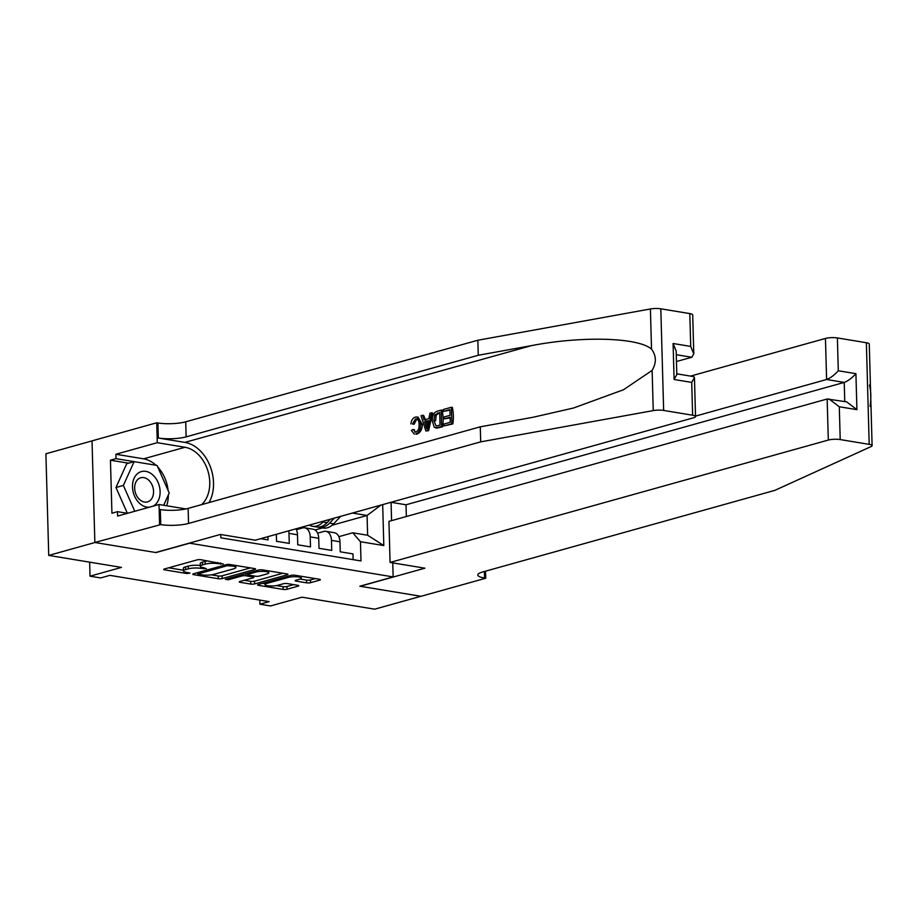 <?xml version="1.0" encoding="UTF-8"?>
<svg xmlns="http://www.w3.org/2000/svg" width="918" height="918" viewBox="0 0 918 918"><rect width="100%" height="100%" fill="white"/><g stroke="black" fill="none" stroke-linecap="round" stroke-linejoin="round"><path stroke-width="1.38" d="M223.281 563.973L200.95 559.728A2.765 0.608 178.4 0 0 197.049 559.888L164.379 569.011A2.765 0.608 178.4 0 0 163.702 569.435A2.765 0.608 178.4 0 0 164.643 569.86L186.79 573.52L189.992 573.107L186.469 572.339A8.847 1.951 178.4 0 1 183.428 570.962A8.847 1.951 178.4 0 1 185.608 569.608L188.328 568.85A8.847 1.951 178.4 0 1 200.801 568.334L206.401 568.69L203.348 567.622A8.847 1.951 178.4 0 1 200.308 566.245A8.847 1.951 178.4 0 1 202.488 564.903L205.207 564.134A8.847 1.951 178.4 0 1 217.681 563.618L223.281 563.973M306.646 582.85A2.765 0.608 178.4 0 0 310.536 582.689L319.705 580.13A2.765 0.608 178.4 0 0 320.382 579.706A2.765 0.608 178.4 0 0 319.441 579.281L294.839 575.219A2.765 0.608 178.4 0 0 290.949 575.379L258.279 584.502A2.765 0.608 178.4 0 0 257.591 584.927A2.765 0.608 178.4 0 0 258.543 585.351L283.134 589.413A2.765 0.608 178.4 0 0 287.036 589.253L298.109 586.154A2.765 0.608 178.4 0 0 298.786 585.741A2.765 0.608 178.4 0 0 297.845 585.305L287.311 583.573A2.765 0.608 178.4 0 0 283.41 583.733L277.924 585.271A7.401 1.629 178.4 0 1 269.777 585.936A7.401 1.629 178.4 0 1 264.958 584.559A7.401 1.629 178.4 0 1 266.771 583.423L288.286 577.422A7.401 1.629 178.4 0 1 296.422 576.745A7.401 1.629 178.4 0 1 301.253 578.133A7.401 1.629 178.4 0 1 299.429 579.258L295.848 580.268A2.765 0.608 178.4 0 0 295.171 580.681A2.765 0.608 178.4 0 0 296.112 581.117L306.646 582.85L306.566 580.107A2.765 0.608 178.4 0 0 310.468 579.935L315.287 578.592M189.292 543.284L156.014 552.567L94.967 542.504L48.734 555.413L121.463 567.404L90.033 576.183L100.647 577.938L109.896 575.356L269.158 601.634L259.909 604.216L270.523 605.96L301.965 597.193L374.693 609.185L420.914 596.275L359.867 586.212L393.145 576.917L189.292 543.135M254.883 569.435A2.765 0.608 178.4 0 0 255.56 569.011A2.765 0.608 178.4 0 0 254.619 568.586L230.016 564.524A2.765 0.608 178.4 0 0 226.126 564.685L193.457 573.807A2.765 0.608 178.4 0 0 192.769 574.232A2.765 0.608 178.4 0 0 193.721 574.657L218.312 578.719A2.765 0.608 178.4 0 0 222.213 578.558L254.883 569.435L254.86 568.632M262.433 569.871L287.024 573.934A2.765 0.608 178.4 0 1 287.977 574.358A2.765 0.608 178.4 0 1 287.3 574.783L254.63 583.905A2.765 0.608 178.4 0 1 250.729 584.066L240.206 582.333A2.765 0.608 178.4 0 1 239.254 581.897A2.765 0.608 178.4 0 1 239.931 581.484L253.184 577.778A2.765 0.608 178.4 0 0 253.861 577.353A2.765 0.608 178.4 0 0 252.909 576.929L245.932 575.781A2.765 0.608 178.4 0 0 242.031 575.942L228.238 579.786L225.323 579.304L258.532 570.032A2.765 0.608 178.4 0 1 262.433 569.871M48.734 555.413L45.9 453.779L92.018 440.904M260.655 538.682L268.033 539.899L267.941 536.64M276.329 534.299L276.536 541.299L289.273 543.399L288.986 533.381A11.268 7.264 99.4 0 0 288.711 530.845M295.952 528.825A11.268 7.264 -80.6 0 1 297.489 534.781L297.765 544.799L310.502 546.91L310.227 536.881A11.268 7.264 99.4 0 0 304.661 527.827A11.268 7.264 99.4 0 0 302.527 527.953L296.388 529.675M304.661 527.827L313.153 529.227A11.268 7.264 -80.6 0 1 318.718 538.281L319.005 548.31L331.742 550.41L331.455 540.381A11.268 7.264 99.4 0 0 325.901 531.327A11.268 7.264 99.4 0 0 323.756 531.465L317.628 533.174M391.068 502.318L391.573 520.644M392.755 562.883L393.145 576.917M382.68 504.613L383.816 545.567L360.464 541.723L361.004 560.944L220.848 537.822L220.756 534.505M353.132 559.647L352.971 553.91L340.234 551.81L339.958 541.781A11.268 7.264 -80.6 0 0 334.393 532.738L325.901 531.327M315.069 529.996L322.493 527.919M332.052 525.245L367.074 515.468L352.42 513.059M300.978 528.389L298.798 528.034M259.794 600.085L259.909 604.216M89.643 562.16L90.033 576.183M338.857 536.674L352.753 532.796L367.625 535.251L367.074 515.468L380.959 505.084M360.464 541.723L352.753 532.796M383.816 545.567L367.625 535.251M207.812 560.864A8.847 1.951 178.4 0 0 205.127 561.391L205.207 564.134M200.308 566.245L200.227 563.503A8.847 1.951 178.4 0 1 202.408 562.149L205.127 561.391M200.285 565.511A8.847 1.951 178.4 0 0 188.247 566.108L188.328 568.85M183.428 570.962L183.359 568.208A8.847 1.951 178.4 0 1 185.528 566.865L188.247 566.108M168.717 567.806L183.405 570.227M211.369 574.84L218.243 575.976A2.765 0.608 178.4 0 0 222.145 575.804L250.465 567.898M197.795 572.602L197.886 574.025L201.581 574.829A8.847 1.951 178.4 0 0 214.055 574.301L233.654 568.827A8.847 1.951 178.4 0 0 235.834 567.485A8.847 1.951 178.4 0 0 232.793 566.108L227.044 565.729L197.886 574.025M282.882 573.245L254.55 581.151L254.63 583.905M244.268 580.268L250.648 581.323A2.765 0.608 178.4 0 0 254.55 581.151M266.931 573.945A7.401 1.629 178.4 0 0 268.744 572.809A7.401 1.629 178.4 0 0 263.925 571.421A7.401 1.629 178.4 0 0 255.778 572.098L248.204 574.22A2.765 0.608 178.4 0 0 247.527 574.634A2.765 0.608 178.4 0 0 248.468 575.07L255.456 576.217A2.765 0.608 178.4 0 0 259.358 576.056L266.931 573.945M300.117 579.04L306.566 580.107M276.502 585.581L283.065 586.671A2.765 0.608 178.4 0 0 286.967 586.499L293.691 584.628M262.617 583.297L264.935 583.676M152.939 506.197A18.314 13.403 74.4 0 0 160.111 492.014A18.314 13.403 74.4 0 0 152.767 474.893A18.314 13.403 74.4 0 0 134.097 478.324A18.314 13.403 74.4 0 0 139.823 503.546A18.314 13.403 74.4 0 0 149.416 507.184M148.532 480.022A12.531 9.169 74.4 0 0 140.741 477.762A12.531 9.169 74.4 0 0 134.671 487.091A12.531 9.169 74.4 0 0 139.685 499.633A12.531 9.169 74.4 0 0 147.477 501.905A12.531 9.169 74.4 0 0 153.547 492.576A12.531 9.169 74.4 0 0 148.532 480.022M127.373 513.3L115.978 487.504L126.718 463.705L134.12 461.639L157.047 465.426L169.222 493L163.679 505.267M134.785 511.269L123.368 485.438L134.12 461.639L116.001 458.656L115.875 454.261L157.288 442.694L156.737 422.785L92.018 440.858L94.864 542.481L155.693 552.521L220.412 534.448L255.238 540.197L693.457 417.828A8.446 1.859 178.4 0 0 695.534 416.531A8.446 1.859 178.4 0 0 692.631 415.223L663.645 410.438A8.446 1.859 178.4 0 0 653.249 410.598L480.699 441.856L188.546 523.444A19.714 4.338 -1.6 0 1 160.742 524.603L94.864 542.481M115.978 487.504L123.368 485.438M443.371 411.413L443.314 409.508L451.426 407.248L451.885 423.726L444.06 425.918L444.014 424.013L450.268 422.269L450.13 417.197L444.289 418.826L444.243 416.921L450.072 415.292L449.912 409.589L443.371 411.413L449.935 410.139M444.289 418.826L450.141 417.931M444.06 425.918L452.838 423.886A36.686 26.851 74.4 0 0 452.379 407.408L451.426 407.248M435.43 427.421L436.876 428.121L442.602 426.744A36.686 26.851 74.4 0 0 442.143 410.266L441.191 410.105L441.65 426.583L435.557 427.914L436.876 428.121L434.237 427.226L432.309 420.983C432.149 415.716 433.789 412.457 437.209 411.218L441.191 410.105M412.469 423.99L414.11 424.254L416.703 419.193L415.475 418.987L412.469 423.99L414.11 424.254M420.651 424.265C420.719 429.349 419.09 432.607 415.774 434.019L416.692 434.18C420.26 432.803 422.154 429.59 422.349 424.552L418.103 417.151L417.128 416.979L420.651 424.265L422.349 424.552M209.017 502.571A36.686 26.851 74.4 0 0 209.97 465.793A36.686 26.851 74.4 0 0 184.862 442.396L158.321 438.012L157.907 422.969L156.737 422.785M480.699 441.856L480.275 426.824L533.186 417.242L573.543 408.005L623.471 389.76L652.124 370.413C656.588 362.748 656.393 355.668 651.528 349.161C638.561 337.434 581.737 335.793 531.189 345.684L478.278 355.266L186.136 436.853A19.714 4.338 -1.6 0 1 158.321 438.012M425.895 430.99L428.614 430.645L432.562 412.939L431.609 412.779L427.662 430.496L425.895 430.99L421.029 415.739L422.693 415.269L424.093 419.985L428.832 418.665L429.945 413.249L431.609 412.779M425.688 420.249L423.646 415.429L422.693 415.269M676.451 361.531L691.77 357.263L676.268 354.704M478.278 355.266L477.853 340.234L185.711 421.81A19.714 4.338 -1.6 0 1 157.907 422.969M160.742 524.603L160.317 509.57A19.714 4.338 -1.6 0 0 188.133 508.4L480.275 426.824M692.631 415.223L691.713 382.404L674.087 379.49L673.089 343.504L690.715 346.419L689.797 313.589L660.811 308.815L663.645 410.438M651.528 349.161L650.403 308.964L477.853 340.234M159.571 524.408L159.021 504.498L117.596 516.065L117.481 511.67L127.453 513.311M128.566 463.188L110.447 460.205L111.927 513.219L117.481 511.67M110.447 460.205L116.001 458.656M201.593 504.648A31.682 23.191 74.4 0 0 208.088 471.554A31.682 23.191 74.4 0 0 185 447.273L157.288 442.694M159.021 504.498L185.929 508.939M650.403 308.964A8.446 1.859 -1.6 0 1 660.811 308.815M689.797 313.589A8.446 1.859 -1.6 0 1 692.7 314.908L693.79 353.912L691.77 357.263M115.875 454.261L143.587 458.828A31.682 23.191 -105.6 0 1 155.991 465.254M157.735 466.987A31.682 23.191 -105.6 0 1 168.12 490.522M168.35 494.928A31.682 23.191 -105.6 0 1 166.674 505.761M691.713 382.404L694.444 377.527L693.652 376.621L676.795 373.833M674.087 379.49L676.818 374.624L676.164 351.009L673.089 343.504M690.715 346.419L693.79 353.912M414.293 434.134L411.367 430.427L412.916 429.498L415.797 432.103C418.183 430.944 419.274 428.476 419.09 424.713C419.113 420.823 417.908 418.906 415.475 418.987L416.474 418.929M412.916 429.498L414.5 429.75M414.879 432.171L415.797 432.103M415.774 434.019L416.692 434.18M410.897 423.886C411.413 420.214 412.87 417.965 415.269 417.128L417.128 416.979M427.398 425.585L428.408 420.696L424.621 421.764L426.732 428.832L427.398 425.585M427.662 430.496L428.614 430.645M424.621 421.764L428.247 421.5M427.421 426.055L426.308 422.039M436.279 425.975L440.032 425.126L439.676 412.446L434.799 414.982L433.881 420.582L436.107 425.963M441.65 426.583L442.602 426.744M437.381 413.089L439.688 412.997M434.799 414.982L436.211 415.211L438.643 413.295M433.881 420.582L435.58 420.857L436.211 415.211M451.885 423.726L452.838 423.886M869.449 385.112C871.067 391.079 871.262 398.16 870.046 406.364M390.081 562.447L828.3 440.066L827.152 399.009L388.934 521.378L390.081 562.447L424.896 568.185L360.189 586.258L421.018 596.298L485.737 578.225L485.542 571.157M690.565 376.105L825.454 338.444A8.446 1.859 -1.6 0 1 837.377 337.939L866.362 342.724A8.446 1.859 -1.6 0 1 869.266 344.043L872.1 445.666A8.446 1.859 178.4 0 1 871.171 446.55L774.792 490.384L482.65 571.971A19.714 4.338 178.4 0 0 477.808 574.966A19.714 4.338 178.4 0 0 484.566 578.03L485.737 578.225M837.377 337.939L838.295 370.769L855.92 373.672L856.919 409.657L839.293 406.754L840.211 439.573L869.197 444.358L866.362 342.724M390.942 502.295L406.008 504.785L406.341 516.513M695.523 416.106L826.602 379.501L825.454 338.444M872.1 445.666A8.446 1.859 178.4 0 0 869.197 444.358M840.211 439.573A8.446 1.859 178.4 0 0 828.3 440.066M406.008 504.785L844.227 382.416L826.602 379.501C830.342 378.113 834.232 375.198 838.295 370.769M855.92 373.672C851.858 378.113 847.968 381.027 844.227 382.416L844.767 401.556M856.919 409.657L846.648 401.866L827.152 399.009M839.293 406.754L829.023 398.951M324.008 520.988L323.01 522.032A21.55 13.896 99.4 0 1 312.625 526.289A21.55 13.896 99.4 0 1 309.355 525.085M340.762 516.318L333.624 523.788A21.55 13.896 99.4 0 1 323.239 528.045L319.212 527.38A21.55 13.896 -80.6 0 0 329.596 523.122L334.393 518.085M330.377 519.209L327.049 522.698A21.55 13.896 99.4 0 1 316.664 526.955L312.625 526.289M317.949 527.081A21.55 13.896 -80.6 0 0 319.212 527.38M339.958 541.781L331.455 540.381M318.718 538.281L310.227 536.881M297.489 534.781L288.986 533.381M217.646 562.482L217.681 563.618M202.408 562.149L202.488 564.903M203.635 567.668L203.67 568.804M200.767 566.842L200.801 568.334M185.528 566.865L185.608 569.608M186.756 572.384L186.79 573.52M164.62 568.942L164.643 569.86M220.515 562.952L220.549 564.088M222.145 575.804L222.213 578.558M218.243 575.976L218.312 578.719M193.698 573.739L193.721 574.657M229.741 564.49L229.775 565.614M227.01 564.513L227.044 565.729M198.334 572.442L198.368 573.739M232.759 564.972L232.793 566.108M287.277 573.979L287.3 574.783M250.648 581.323L250.729 584.066M240.172 581.415L240.206 582.333M252.886 575.793L252.909 576.929M245.863 573.566L245.932 575.781M241.996 574.657L242.031 575.942M228.203 578.501L228.238 579.786M255.743 570.812L255.778 572.098M248.17 572.924L248.204 574.22M296.089 580.199L296.112 581.117M288.241 576.137L288.286 577.422M266.736 582.138L266.771 583.423M298.086 585.351L298.109 586.154M286.967 586.499L287.036 589.253M283.065 586.671L283.134 589.413M258.52 584.433L258.543 585.351M319.682 579.327L319.705 580.13M310.468 579.935L310.536 582.689M531.189 345.684L184.862 442.396M186.136 436.853L185.711 421.81M188.133 508.4L188.546 523.444M653.249 410.598L652.124 370.413M143.587 458.828L185 447.273M425.826 425.791L427.272 426.032M437.852 427.65L438.804 427.799M484.383 571.478L484.566 578.03M327.049 522.698L323.01 522.032M333.624 523.788L329.596 523.122M235.777 565.477L235.834 567.485M253.827 575.953L253.861 577.353M268.699 570.904L268.744 572.809M247.481 573.119L247.527 574.634M301.196 576.263L301.253 578.133M264.9 582.655L264.958 584.559M695.534 416.531L694.444 377.527"/></g></svg>

